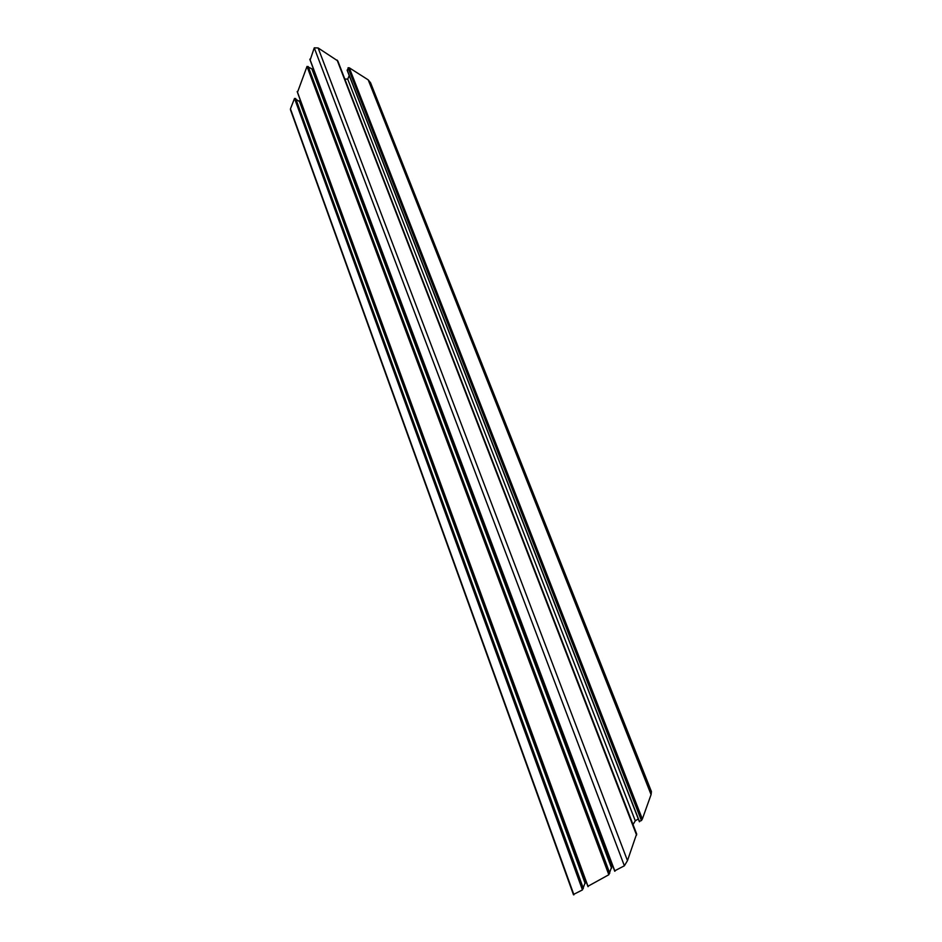 <?xml version="1.0" encoding="UTF-8"?>
<svg xmlns="http://www.w3.org/2000/svg" width="942" height="942" viewBox="0 0 942 942"><rect width="100%" height="100%" fill="white"/><g stroke="black" fill="none" stroke-linecap="round" stroke-linejoin="round"><path stroke-width="1.41" d="M347.504 70.827L348.093 67.765L349.294 67.812L368.204 79.858L370.571 82.766L651.428 791.574L651.075 794.601L642.35 819.034L641.42 820.576L639.371 821.283M638.299 818.951L635.285 820.823L633.024 824.58M636.568 834.141L627.478 860.635L624.381 865.804L614.737 870.808M611.911 863.661L611.17 865.698M611.582 867.182L608.838 874.741L587.973 886.257M585.429 879.663L584.852 881.217M585.206 882.56L582.439 889.919L573.407 894.511M310.165 59.97L314.263 47.842L318.125 47.96L337.813 60.936L636.721 834.129M344.807 79.01L347.716 79.128L349.223 75.572M635.285 820.823L347.716 79.128M290.631 110.214L290.454 108.848L294.528 98.415L299.933 101.854M300.863 104.115L302.017 104.845M297.507 92.245L307.01 66.446L311.837 68.813L312.556 69.967M313.604 72.463L315.099 73.417M624.381 865.804L314.263 47.842M627.478 860.635L318.125 47.96M636.592 835.118L337.083 60.029M639.547 821.73L347.162 69.967M641.42 820.576L348.093 67.765M642.35 819.034L349.294 67.812M651.075 794.601L368.204 79.858M573.925 894.818L290.454 108.848M582.439 889.919L294.528 98.415M583.345 888.424L295.647 98.474M585.17 883.549L299.226 100.735M588.126 886.658L297.225 91.492M608.838 874.741L307.01 66.446M609.768 873.199L308.164 66.482M611.582 868.194L311.837 68.813M614.914 871.256L309.859 59.146M639.394 821.754L347.151 70.238M573.513 894.818L290.419 109.637M585.335 882.548L299.945 101.606M587.985 886.658L297.225 91.739M611.735 867.182L312.567 69.708M614.761 871.256L309.847 59.417"/></g></svg>
